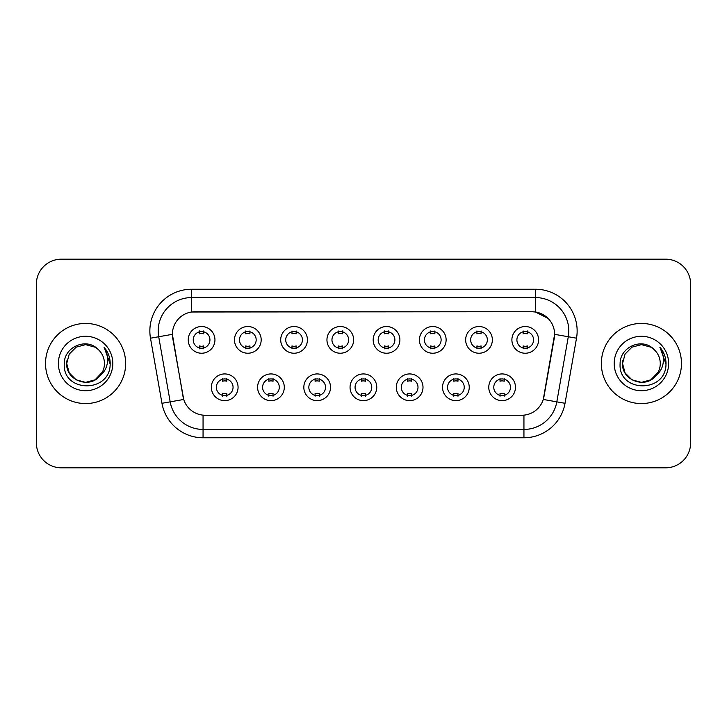 <?xml version="1.0" encoding="UTF-8"?>
<svg xmlns="http://www.w3.org/2000/svg" width="727" height="727" viewBox="0 0 727 727"><rect width="100%" height="100%" fill="white"/><g stroke="black" fill="none" stroke-linecap="round" stroke-linejoin="round"><path stroke-width="1.09" d="M284.302 387.282A13.35 13.35 0 0 1 270.944 400.641A13.35 13.35 0 0 1 257.594 387.282A13.35 13.35 0 0 1 270.944 373.932A13.35 13.35 0 0 1 284.302 387.282M262.601 387.282A8.342 8.342 0 0 0 270.944 395.633A8.342 8.342 0 0 0 279.295 387.282A8.342 8.342 0 0 0 270.944 378.94A8.342 8.342 0 0 0 262.601 387.282M330.531 387.282A13.35 13.35 0 0 1 317.181 400.641A13.35 13.35 0 0 1 303.831 387.282A13.35 13.35 0 0 1 317.181 373.932A13.35 13.35 0 0 1 330.531 387.282M308.839 387.282A8.342 8.342 0 0 0 317.181 395.633A8.342 8.342 0 0 0 325.523 387.282A8.342 8.342 0 0 0 317.181 378.94A8.342 8.342 0 0 0 308.839 387.282M376.768 387.282A13.35 13.35 0 0 1 363.418 400.641A13.35 13.35 0 0 1 350.06 387.282A13.35 13.35 0 0 1 363.418 373.932A13.35 13.35 0 0 1 376.768 387.282M355.067 387.282A8.342 8.342 0 0 0 363.418 395.633A8.342 8.342 0 0 0 371.761 387.282A8.342 8.342 0 0 0 363.418 378.94A8.342 8.342 0 0 0 355.067 387.282M423.005 387.282A13.35 13.35 0 0 1 409.655 400.641A13.35 13.35 0 0 1 396.297 387.282A13.35 13.35 0 0 1 409.655 373.932A13.35 13.35 0 0 1 423.005 387.282M401.304 387.282A8.342 8.342 0 0 0 409.655 395.633A8.342 8.342 0 0 0 417.998 387.282A8.342 8.342 0 0 0 409.655 378.94A8.342 8.342 0 0 0 401.304 387.282M469.242 387.282A13.35 13.35 0 0 1 455.884 400.641A13.35 13.35 0 0 1 442.534 387.282A13.35 13.35 0 0 1 455.884 373.932A13.35 13.35 0 0 1 469.242 387.282M447.541 387.282A8.342 8.342 0 0 0 455.884 395.633A8.342 8.342 0 0 0 464.235 387.282A8.342 8.342 0 0 0 455.884 378.94A8.342 8.342 0 0 0 447.541 387.282M515.47 387.282A13.35 13.35 0 0 1 502.121 400.641A13.35 13.35 0 0 1 488.771 387.282A13.35 13.35 0 0 1 502.121 373.932A13.35 13.35 0 0 1 515.47 387.282M493.778 387.282A8.342 8.342 0 0 0 502.121 395.633A8.342 8.342 0 0 0 510.463 387.282A8.342 8.342 0 0 0 502.121 378.94A8.342 8.342 0 0 0 493.778 387.282M238.065 387.282A13.35 13.35 0 0 1 224.716 400.641A13.35 13.35 0 0 1 211.357 387.282A13.35 13.35 0 0 1 224.716 373.932A13.35 13.35 0 0 1 238.065 387.282M216.364 387.282A8.342 8.342 0 0 0 224.716 395.633A8.342 8.342 0 0 0 233.058 387.282A8.342 8.342 0 0 0 224.716 378.94A8.342 8.342 0 0 0 216.364 387.282M261.184 339.882A13.35 13.35 0 0 1 247.825 353.231A13.35 13.35 0 0 1 234.476 339.882A13.35 13.35 0 0 1 247.825 326.532A13.35 13.35 0 0 1 261.184 339.882M239.483 339.882A8.342 8.342 0 0 0 247.825 348.224A8.342 8.342 0 0 0 256.177 339.882A8.342 8.342 0 0 0 247.825 331.539A8.342 8.342 0 0 0 239.483 339.882M307.421 339.882A13.35 13.35 0 0 1 294.062 353.231A13.35 13.35 0 0 1 280.713 339.882A13.35 13.35 0 0 1 294.062 326.532A13.35 13.35 0 0 1 307.421 339.882M285.72 339.882A8.342 8.342 0 0 0 294.062 348.224A8.342 8.342 0 0 0 302.414 339.882A8.342 8.342 0 0 0 294.062 331.539A8.342 8.342 0 0 0 285.72 339.882M353.649 339.882A13.35 13.35 0 0 1 340.3 353.231A13.35 13.35 0 0 1 326.95 339.882A13.35 13.35 0 0 1 340.3 326.532A13.35 13.35 0 0 1 353.649 339.882M331.957 339.882A8.342 8.342 0 0 0 340.3 348.224A8.342 8.342 0 0 0 348.642 339.882A8.342 8.342 0 0 0 340.3 331.539A8.342 8.342 0 0 0 331.957 339.882M399.886 339.882A13.35 13.35 0 0 1 386.537 353.231A13.35 13.35 0 0 1 373.178 339.882A13.35 13.35 0 0 1 386.537 326.532A13.35 13.35 0 0 1 399.886 339.882M378.185 339.882A8.342 8.342 0 0 0 386.537 348.224A8.342 8.342 0 0 0 394.879 339.882A8.342 8.342 0 0 0 386.537 331.539A8.342 8.342 0 0 0 378.185 339.882M446.124 339.882A13.35 13.35 0 0 1 432.765 353.231A13.35 13.35 0 0 1 419.415 339.882A13.35 13.35 0 0 1 432.765 326.532A13.35 13.35 0 0 1 446.124 339.882M424.423 339.882A8.342 8.342 0 0 0 432.765 348.224A8.342 8.342 0 0 0 441.116 339.882A8.342 8.342 0 0 0 432.765 331.539A8.342 8.342 0 0 0 424.423 339.882M492.361 339.882A13.35 13.35 0 0 1 479.002 353.231A13.35 13.35 0 0 1 465.653 339.882A13.35 13.35 0 0 1 479.002 326.532A13.35 13.35 0 0 1 492.361 339.882M470.66 339.882A8.342 8.342 0 0 0 479.002 348.224A8.342 8.342 0 0 0 487.354 339.882A8.342 8.342 0 0 0 479.002 331.539A8.342 8.342 0 0 0 470.66 339.882M538.589 339.882A13.35 13.35 0 0 1 525.239 353.231A13.35 13.35 0 0 1 511.89 339.882A13.35 13.35 0 0 1 525.239 326.532A13.35 13.35 0 0 1 538.589 339.882M516.897 339.882A8.342 8.342 0 0 0 525.239 348.224A8.342 8.342 0 0 0 533.582 339.882A8.342 8.342 0 0 0 525.239 331.539A8.342 8.342 0 0 0 516.897 339.882M214.947 339.882A13.35 13.35 0 0 1 201.597 353.231A13.35 13.35 0 0 1 188.238 339.882A13.35 13.35 0 0 1 201.597 326.532A13.35 13.35 0 0 1 214.947 339.882M193.246 339.882A8.342 8.342 0 0 0 201.597 348.224A8.342 8.342 0 0 0 209.939 339.882A8.342 8.342 0 0 0 201.597 331.539A8.342 8.342 0 0 0 193.246 339.882M161.967 403.294L150.489 338.2A41.73 41.73 0 0 1 191.583 289.228L535.417 289.228A41.73 41.73 0 0 1 576.511 338.2L565.033 403.294A41.73 41.73 0 0 1 523.94 437.772L203.06 437.772A41.73 41.73 0 0 1 161.967 403.294L183.722 399.459L172.726 338.2A22.537 22.537 0 0 1 194.918 311.756L532.082 311.756A22.537 22.537 0 0 1 554.274 338.2L543.969 396.624A22.537 22.537 0 0 1 521.777 415.244L205.223 415.244A22.537 22.537 0 0 1 183.031 396.624L172.381 334.338L158.704 336.746A33.378 33.378 0 0 1 191.583 297.57L535.417 297.57A33.378 33.378 0 0 1 568.296 336.746L556.818 401.849A33.378 33.378 0 0 1 523.94 429.43L203.06 429.43A33.378 33.378 0 0 1 170.182 401.849L158.704 336.746A33.378 33.378 0 0 1 158.195 330.949M45.528 363.5A40.058 40.058 0 0 0 85.586 403.558A40.058 40.058 0 0 0 125.653 363.5A40.058 40.058 0 0 0 85.586 323.442A40.058 40.058 0 0 0 45.528 363.5A40.058 40.058 0 0 0 85.586 403.558A40.058 40.058 0 0 0 125.653 363.5A40.058 40.058 0 0 0 85.586 323.442A40.058 40.058 0 0 0 45.528 363.5M601.347 363.5A40.058 40.058 0 0 0 641.414 403.558A40.058 40.058 0 0 0 681.472 363.5A40.058 40.058 0 0 0 641.414 323.442A40.058 40.058 0 0 0 601.347 363.5A40.058 40.058 0 0 0 641.414 403.558A40.058 40.058 0 0 0 681.472 363.5A40.058 40.058 0 0 0 641.414 323.442A40.058 40.058 0 0 0 601.347 363.5M191.583 289.228L191.583 312.001L532.082 311.756L535.417 312.001L548.013 318.353M172.381 334.293L172.635 330.949M521.777 415.244L205.223 415.244M576.511 338.2L554.619 334.338L543.278 399.459L565.033 403.294M543.969 396.624L543.832 397.333M183.168 397.333L183.031 396.624M690.65 284.221A25.036 25.036 0 0 0 665.614 259.175L61.386 259.175A25.036 25.036 0 0 0 36.35 284.221L36.35 442.779A25.036 25.036 0 0 0 61.386 467.824L665.614 467.824A25.036 25.036 0 0 0 690.65 442.779L690.65 284.221L690.65 442.779M36.35 284.221L36.35 442.779M665.614 259.175L61.386 259.175M61.386 467.824L665.614 467.824M203.678 330.939L203.678 333.829A6.407 6.407 0 0 0 199.507 333.829L199.507 330.939M199.507 348.824L199.507 345.934A6.407 6.407 0 0 0 203.678 345.934L203.678 348.824M222.626 396.224L222.626 393.334A6.407 6.407 0 0 0 226.797 393.334L226.797 396.224M226.797 378.349L226.797 381.23A6.407 6.407 0 0 0 222.626 381.23L222.626 378.349M249.915 330.939L249.915 333.829A6.407 6.407 0 0 0 245.744 333.829L245.744 330.939M245.744 348.824L245.744 345.934A6.407 6.407 0 0 0 249.915 345.934L249.915 348.824M296.153 330.939L296.153 333.829A6.407 6.407 0 0 0 291.981 333.829L291.981 330.939M291.981 348.824L291.981 345.934A6.407 6.407 0 0 0 296.153 345.934L296.153 348.824M342.39 330.939L342.39 333.829A6.407 6.407 0 0 0 338.209 333.829L338.209 330.939M338.209 348.824L338.209 345.934A6.407 6.407 0 0 0 342.39 345.934L342.39 348.824M388.618 330.939L388.618 333.829A6.407 6.407 0 0 0 384.447 333.829L384.447 330.939M384.447 348.824L384.447 345.934A6.407 6.407 0 0 0 388.618 345.934L388.618 348.824M268.863 396.224L268.863 393.334A6.407 6.407 0 0 0 273.034 393.334L273.034 396.224M273.034 378.349L273.034 381.23A6.407 6.407 0 0 0 268.863 381.23L268.863 378.349M315.091 396.224L315.091 393.334A6.407 6.407 0 0 0 319.271 393.334L319.271 396.224M319.271 378.349L319.271 381.23A6.407 6.407 0 0 0 315.091 381.23L315.091 378.349M361.328 396.224L361.328 393.334A6.407 6.407 0 0 0 365.499 393.334L365.499 396.224M365.499 378.349L365.499 381.23A6.407 6.407 0 0 0 361.328 381.23L361.328 378.349M95.019 379.839A18.866 18.866 0 0 0 104.452 363.5C104.343 357.811 102.18 353.058 97.945 349.242C86.349 337.11 64.085 347.115 64.285 363.5C62.168 392.625 109.386 393.389 110.15 364.918L110.195 363.5C110.122 357.311 108.059 351.877 104.016 347.197C107.096 352.25 108.178 357.684 107.269 363.5C106.415 368.389 104.052 372.378 100.181 375.459C102.989 371.97 104.406 367.98 104.452 363.5M102.353 372.16L95.019 379.839L85.586 382.366L76.153 379.839L69.247 372.933L66.72 363.5L69.247 372.933L76.153 379.839L85.586 382.366L95.019 379.839L99.663 376.068L95.019 379.839L85.586 382.366L76.153 379.839L69.247 372.933L66.72 363.5L69.247 372.933L76.153 379.839L85.586 382.366L95.019 379.839L99.953 375.732L95.019 379.839L85.586 382.366L76.153 379.839L69.247 372.933L66.72 363.5L69.247 372.933L76.153 379.839L85.586 382.366L95.019 379.839L102.353 372.16L100.144 375.505L102.353 372.16L95.019 379.839L85.586 382.366L76.153 379.839L69.247 372.933L66.72 363.5L69.247 372.933L76.153 379.839L85.586 382.366L95.019 379.839L102.353 372.16L99.663 376.068L95.019 379.839L85.586 382.366L76.153 379.839L69.247 372.933L66.72 363.5L69.247 354.067L76.153 347.161L85.586 344.634L95.019 347.161L97.945 349.242L95.019 347.161L85.586 344.634L76.153 347.161L69.247 354.067L66.72 363.5L69.247 354.067L76.153 347.161M66.929 360.71L66.72 363.5C65.757 380.221 89.421 389.045 99.663 376.068L100.181 375.459M58.378 363.5A27.208 27.208 0 0 0 85.586 390.708A27.208 27.208 0 0 0 112.803 363.5A27.208 27.208 0 0 0 85.586 336.292A27.208 27.208 0 0 0 58.378 363.5M66.72 363.5L69.247 354.067L76.153 347.161L85.586 344.634L95.019 347.161L97.945 349.242M104.197 347.406L110.186 364.218M650.847 379.839A18.866 18.866 0 0 0 660.28 363.5C660.171 357.811 657.999 353.058 653.773 349.242C642.168 337.11 619.904 347.115 620.113 363.5C617.986 392.625 665.205 393.389 665.977 364.918L666.014 363.5C665.941 357.311 663.887 351.877 659.834 347.197C662.915 352.25 663.996 357.684 663.088 363.5C662.233 368.389 659.871 372.378 655.999 375.459C658.807 371.97 660.234 367.98 660.28 363.5M651.192 379.639L655.481 376.068L650.847 379.839L641.414 382.366L631.981 379.839L625.075 372.933L622.548 363.5L625.075 372.933L631.981 379.839L641.414 382.366L650.847 379.839L655.772 375.732L650.847 379.839L641.414 382.366L631.981 379.839L625.075 372.933L622.548 363.5L625.075 372.933L631.981 379.839L641.414 382.366L650.847 379.839L658.171 372.16L655.999 375.459L658.171 372.16L650.847 379.839L641.414 382.366L631.981 379.839L625.075 372.933L622.548 363.5L625.075 354.067L631.981 347.161L641.414 344.634L650.847 347.161L653.773 349.242L650.847 347.161L641.414 344.634L631.981 347.161L625.075 354.067L622.548 363.5L622.748 360.71M655.772 375.732L650.847 379.839L641.414 382.366L631.981 379.839L625.075 372.933L622.548 363.5L625.075 372.933L631.981 379.839L641.414 382.366L650.847 379.839L658.171 372.16L650.847 379.839L641.414 382.366L631.981 379.839L625.075 372.933L622.548 363.5C621.576 380.221 645.24 389.045 655.481 376.068L655.999 375.459M614.197 363.5A27.208 27.208 0 0 0 641.414 390.708A27.208 27.208 0 0 0 668.622 363.5A27.208 27.208 0 0 0 641.414 336.292A27.208 27.208 0 0 0 614.197 363.5M660.016 347.406L666.005 364.218M434.855 330.939L434.855 333.829A6.407 6.407 0 0 0 430.684 333.829L430.684 330.939M430.684 348.824L430.684 345.934A6.407 6.407 0 0 0 434.855 345.934L434.855 348.824M481.092 330.939L481.092 333.829A6.407 6.407 0 0 0 476.921 333.829L476.921 330.939M476.921 348.824L476.921 345.934A6.407 6.407 0 0 0 481.092 345.934L481.092 348.824M527.329 330.939L527.329 333.829A6.407 6.407 0 0 0 523.149 333.829L523.149 330.939M523.149 348.824L523.149 345.934A6.407 6.407 0 0 0 527.329 345.934L527.329 348.824M407.565 396.224L407.565 393.334A6.407 6.407 0 0 0 411.736 393.334L411.736 396.224M411.736 378.349L411.736 381.23A6.407 6.407 0 0 0 407.565 381.23L407.565 378.349M453.802 396.224L453.802 393.334A6.407 6.407 0 0 0 457.974 393.334L457.974 396.224M457.974 378.349L457.974 381.23A6.407 6.407 0 0 0 453.802 381.23L453.802 378.349M500.031 396.224L500.031 393.334A6.407 6.407 0 0 0 504.211 393.334L504.211 396.224M504.211 378.349L504.211 381.23A6.407 6.407 0 0 0 500.031 381.23L500.031 378.349M535.417 289.228L535.417 312.001M523.94 415.135L523.94 437.772M203.06 437.772L203.06 415.135M150.489 338.2L158.704 336.746"/></g></svg>
